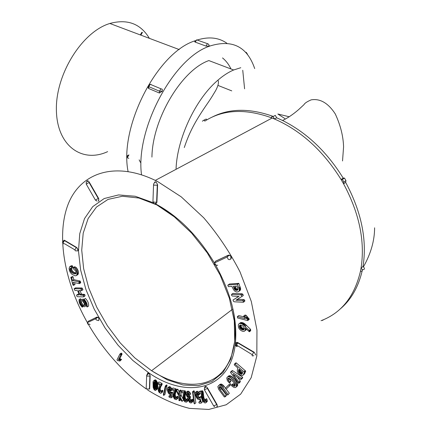 <?xml version="1.0" encoding="UTF-8"?>
<svg xmlns="http://www.w3.org/2000/svg" width="431" height="431" viewBox="0 0 431 431"><rect width="100%" height="100%" fill="white"/><g stroke="black" fill="none" stroke-linecap="round" stroke-linejoin="round"><path stroke-width="0.65" d="M73.577 285.333L73.103 282.327L79.352 283.641L80.742 282.811L80.096 280.99L73.846 279.692L73.054 276.799L72.629 276.519L70.84 277.37L72.817 284.589L73.06 285.22L73.577 285.333L74.956 284.508L74.655 282.65M121.58 359.459L119.791 358.635L122.075 354.072L121.235 353.075L119.904 354.013L116.984 359.874L117.55 360.558L119.931 361.043L121.58 359.459L120.254 360.397L119.791 360.187L121.116 359.249M161.194 391.057L160.402 390.125L160.149 388.784L160.774 386.742L162.083 384.581L162.024 383.466L159.012 381.947L157.407 383.094L157.471 383.752L159.853 384.991L158.129 389.134L158.382 391.03L159.136 392.458L160.779 393.331L162.492 392.065L162.87 390.572L162.288 390.206L160.903 391.493M171.393 392.463L170.347 391.941L169.836 391.127L169.335 389.123M169.669 393.465L168.225 391.343L168.155 389.08L168.548 388.773L169.238 389.015L170.681 391.052L170.778 390.454L169.291 388.089L168.64 387.701L167.648 387.825L167.26 389.683L168.16 392.792L169.345 394.209L170.676 394.494L170.821 396.633L168.93 396.105L169.027 397.102L171.091 397.905L172.82 396.601L172.551 392.312L171.921 392.043L170.277 393.508L169.669 393.465L170.978 392.436M170.724 395.259L170.234 395.071L168.93 396.105M171.861 388.886L169.949 386.672L168.957 386.801L167.648 387.825M178.935 391.267L177.933 389.333L177.233 389.161L175.923 390.2L178.946 396.073L178.913 400.539L179.608 400.722L180.885 399.688M181.031 391.386L181.042 390.389L180.621 389.985L178.93 391.273L178.876 394.704L176.624 390.373L175.923 390.2M179.608 400.722L179.743 397.452L181.516 400.922L182.119 401.363L183.59 400.011L180.993 394.877L181.02 392.447L183.342 392.889L183.105 398.406L183.854 400.507L184.894 401.854L186.504 402.182L188.072 400.663L188.051 399.295M190.901 400.27L190.006 398.282L190.647 396.929L188.94 395.346L188.342 394.16M190.308 401.918L189.36 401.056L188.708 399.343L189.349 397.991L187.636 396.407L186.763 394.036L186.914 393.428L187.41 393.347L189.069 395.275L189.532 395.017L187.749 392.56L186.397 392.194L186.03 392.679L186.041 394.187L186.742 396.094L187.938 397.624L188.158 399.806L189.311 402.058L190.319 402.888L191.272 402.947L192.856 401.557L192.819 399.505L192.199 399.154L190.895 400.216L190.885 401.681L190.308 401.918L190.911 401.423M189.532 395.017L190.836 393.961L189.053 391.51L187.706 391.143L186.397 392.194M199.483 397.366L198.486 396.531L197.247 393.966M198.535 398.578L196.66 396.789L195.819 394.155L196.013 393.595L196.644 393.535L198.486 395.216L198.352 394.462L196.364 392.409L195.265 392.447L195.049 394.435L196.536 397.727L197.791 399.208L199.192 399.699L199.682 399.295L199.914 399.941L200.55 401.762L198.88 402.08L198.847 402.592L199.305 403.217L201.207 403.13L202.753 401.52L201.035 396.574L200.447 396.568L199.057 398.147M200.275 400.997L198.88 402.08M198.707 392.145L197.026 391.213L195.265 392.447M198.486 395.216L199.79 394.144L199.601 393.314M225.435 388.04L223.436 385.449L221.254 384.037L219.907 384.393L217.806 386.612L218.603 389.258L224.282 396.913L224.966 396.924L226.27 395.814L226.329 395.135L220.877 387.808L220.392 386.564M224.966 396.924L225.025 396.24L219.568 388.902L219.04 387.329L219.697 386.505L220.931 386.833L227.18 394.898L227.832 394.941L229.335 393.25L226.173 389.021M231.011 384.5L230.256 383.595L228.942 384.7L225.305 388.223L226.049 389.123L231.011 384.5L229.696 385.605L228.942 384.7M229.308 382.9L229.578 382.006L228.452 380.595L227.843 378.817L228.037 378.326L229.001 378.132L231.84 380.261L234.119 382.906L235.143 384.764L235.132 385.95L234.351 386.343L231.722 384.931L231.517 385.573L232.428 386.462L234.098 387.491L235.439 387.566L237.239 386.144L237.729 384.985L236.958 382.286L235.321 379.937L231.856 376.532L230.052 375.703L228.764 375.848L226.733 377.922L227.331 380.638L229.308 382.9L230.628 381.796L230.897 380.902L229.227 378.229M235.197 385.072L233.645 383.865L233.036 383.827L231.722 384.931M237.389 316.607L237.524 317.943L247.739 320.616L249.269 319.236L246.176 315.314L245.04 315.023L243.666 316.074L245.32 318.676L237.389 316.607L238.763 315.562L244.269 316.99M244.711 331.035L245.277 329.947L245.04 327.948L249.355 331.784L250.707 330.706L250.551 329.322L245.174 324.171L243.1 322.824L240.708 322.55L238.893 323.859L238.327 324.845L238.472 327.248L239.173 328.751L240.708 330.356L242.373 331.24L243.892 331.45L246.069 329.968L246.521 329.192M147.477 389.818L148.997 390.842C162.482 399.144 175.967 404.989 189.451 408.372L208.771 409.45L226.194 404.768L240.67 394.133L251.181 377.685L256.828 356.001L256.957 330.092L251.295 301.447L240.013 271.869C229.917 252.302 217.822 234.27 203.723 217.784L181.203 196.822L157.762 181.629L155.295 180.395C113.784 160.445 79.687 173.585 67.888 204.908C56.084 236.468 64.693 282.483 87.45 322.754M88.339 324.306C103.909 350.996 123.255 372.578 146.378 389.058M255.804 354.993L254.225 352.262L253.6 352.278L237.767 342.925L236.247 345.673L236.43 346.476L237.416 346.271L236.403 344.994L252.157 354.627M254.225 352.262L237.481 342.397L236.145 342.435L235.876 343.922M237.68 342.494L236.161 342.419M230.8 259.063L230.903 256.499L229.669 255.281L228.365 255.168L215.484 261.234L214.783 262.808L215.182 264.208L216.394 265.313L217.725 265.21M214.897 262.075L214.897 262.754M157.601 184.63L156.022 181.925L157.601 184.63L156.911 202.29L153.533 202.08L152.946 201.584L153.555 184.673L154.153 185.163L157.277 185.174L156.625 202.091M156.361 203.367L156.911 202.29L156.388 203.351L155.203 203.324M98.473 201.191L98.737 198.632L89.142 181.941L88.123 180.891L87.234 180.826M87.137 180.88L86.75 181.613L87.127 180.885L88.118 180.896L89.142 181.941L89.045 182.442L98.23 198.438L95.44 200.135L86.265 184.161L89.045 182.442M77.785 250.82L78.178 249.926L76.826 247.577L64.472 240.282C64.381 239.911 63.74 240.606 62.527 242.378L63.168 243.434M98.914 320.308L98.85 318.283L97.902 317.248L96.986 317.087L88.145 321.332M146.233 387.458L146.201 388.39L146.707 388.961L149.654 388.988L150.182 375.568L148.647 373.095L147.693 373.014L147.348 374.092M147.073 374.426L146.664 375.536L148.808 373.187L147.644 373.047M204.66 387.119L204.72 387.792L205.194 386.402L206.33 386.661L205.204 386.397M207.435 387.825L206.33 386.661L207.435 387.825L217.138 404.714L216.669 404.58L213.679 405.98L204.396 389.823L207.37 388.401L207.424 387.83M217.224 406.686L217.138 404.714L216.933 406.832M236.409 363.031L235.929 362.805L234.599 363.893L234.243 364.868L237.767 367.902L237.212 370.87L237.761 372.573L240.444 375.256L242.508 375.573L244.522 373.828L245.729 371.134L236.409 363.031L235.078 364.125L234.599 363.893M238.677 383.391L238.919 382.098L233.063 374.323L240.951 379.506L242.27 378.391L242.675 377.276L232.708 370.692L232.083 370.617L230.418 372.298L238.677 383.391L239.992 382.275L240.234 380.988L237.169 376.92M238.774 296.372L233.042 299.998L233.473 301.361L234.389 301.802L243.407 302.255L244.786 301.221L244.727 300.181L243.892 299.561L237.524 299.222M243.407 302.255L243.348 301.215L242.508 300.59L235.902 300.224L243.289 295.591L242.858 294.206L241.926 293.764L232.923 293.398L231.533 294.405L231.598 295.44L232.422 296.059L238.995 296.393L233.042 299.998M229.534 283.986L227.794 285.225L228.387 286.653L231.867 286.389L233.494 289.654L234.771 291.167L236.538 291.981L238.295 291.771L240.094 290.467L240.654 288.985L238.833 283.377L229.534 283.986L227.794 285.225M205 400.076L203.901 397.851L203.195 392.086L202.575 390.772L199.903 391.17L198.481 392.63L198.863 393.384L200.991 393.11L202.074 399.467L203.222 401.611L204.445 402.796L205.587 402.958L207.23 401.547L206.815 398.826L206.255 398.804L204.957 399.887L205.134 401.326L204.86 401.767L204.348 401.724L205.14 401.062M194.279 391.079L193.826 390.723L192.522 391.784L193.977 403.098L194.516 403.933L195.814 402.861L194.37 391.563L194.279 391.079L192.969 392.14L192.522 391.784M186.09 399.629L185.077 397.08L185.583 392.156L185.217 390.89L182.286 390.384L180.778 391.714L181.02 392.447M187.986 398.934L187.372 398.583L186.068 399.645L185.95 400.873L185.556 401.142L185.966 400.808M176.177 397.258L175.379 395.879L175.212 394.516L176.112 390.675M175.428 398.589L174.399 397.678L173.941 396.256L174.975 390.502L174.733 389.915L171.743 388.977L171.667 389.92L174.038 390.691L173.181 395.701L173.731 397.738L174.657 399.128L176.301 399.688L177.933 398.266L178.019 396.525L177.432 396.256L176.128 397.301L175.864 398.4L175.428 398.589L175.999 398.131M176.284 389.915L176.042 388.881L173.046 387.948L171.743 388.977M167.039 385.33L166.673 384.867L165.359 385.89L163.354 394.607L163.667 395.448L164.971 394.419L166.986 385.718L167.039 385.33L165.73 386.348L165.359 385.89M155.866 390.276L156.501 387.819L155.85 383.051L155.101 381.656L154.115 380.853L153.544 380.939L153.016 381.839L153.177 387.377L153.969 389.425L155.02 390.421L155.629 390.443L157.52 388.73L157.606 383.827M157.45 383.062L156.712 381.101L155.747 379.991L154.853 379.943L153.544 380.939M85.462 298.462C87.865 300.957 88.899 303.505 88.554 306.118L87.191 306.98L86.426 306.279C86.701 304.157 85.861 302.083 83.91 300.057L84.088 299.313L85.462 298.462M83.916 304.873L84.627 305.407M85.607 305.773L86.518 305.568M84.142 299.281L82.844 299.092L82.046 299.901M82.369 306.452C80.435 304.442 79.595 302.379 79.859 300.262L81.227 299.421L80.473 298.731L79.105 299.572C78.787 302.174 79.816 304.712 82.192 307.184L82.369 306.452L82.978 306.075M76.815 294.923L76.573 295.375L76.971 296.458L77.628 296.706L83.479 296.889L83.7 296.409L83.302 295.316L80.425 295.025L79.843 294.529L78.641 291.259L78.652 290.575L81.588 290.639L82.967 289.804L82.052 287.994L75.506 287.886L74.121 288.716L74.525 289.799L75.042 290.489L77.224 290.537L77.806 291.027L79.008 294.298L78.997 294.982L76.815 294.923L78.189 294.082L78.932 294.104M83.479 296.889L84.853 296.043L85.074 295.564L84.675 294.47L81.798 294.184L81.217 293.689L80.085 290.607M75.317 273.971L72.44 273.071L70.975 271.859L70.172 270.404L69.967 268.944L70.447 268.244L71.589 268.357L71.422 267.392L71.056 266.617L69.757 266.633L69.079 268.545L69.45 270.576L70.366 272.505L71.794 274.164L74.8 275.716L75.673 275.797L77.715 274.762L78.394 273.561L78.13 270.646L76.432 267.732L74.601 266.762L73.2 267.57L73.415 268.809L75.759 271.072L76.093 273.308L75.317 273.971L75.894 273.631M71.589 268.357L72.99 267.549L72.456 265.814L71.158 265.83L69.757 266.633M76.12 273.103L73.836 272.257L72.37 271.045L71.374 268.308M322.781 320.486L322.867 319.991M362.423 269.677L362.46 269.644C364.863 269.628 365.057 268.556 363.042 266.428L361.054 268.082L360.483 271.293C362.875 271.277 363.069 270.21 361.054 268.082C365.186 241.317 359.357 213.226 343.561 183.8L345.662 182.378L345.958 180.584L344.488 178.078L343.173 178.078C326.897 151.798 306.71 132.608 282.596 120.502L276.702 117.808L275.285 115.373L273.534 116.311M276.702 117.808L274.461 118.999C300.994 130.588 323.196 150.758 341.077 179.501L342.386 179.506L343.857 182.011L343.561 183.8L341.077 179.501L343.173 178.078L343.55 178.714M155.295 180.395L272.112 118.035L274.461 118.999L273.049 116.564L271.864 116.639L271.266 117.706C245.099 108.375 222.962 109.506 204.87 121.095L203.885 120.168L202.376 121.213M207.02 119.77L206.163 119.048L204.703 119.77M362.094 271.218C358.183 287.45 350.866 300.057 340.145 309.032M374.604 227.81C374.566 240.654 370.865 253.622 363.505 266.719M254.699 68.583C247.189 46.623 232.25 39.102 209.881 46.025L209.175 46.306C173.025 58.497 135.291 129.505 141.519 174.77M233.645 69.978L208.814 60.561L208.195 60.814C181.182 70.803 152.358 119.5 151.933 157.094M209.881 46.025L209.116 45.745L208.685 46.122L206.002 46.09L195.281 42.136L194.742 41.818L194.871 41.209M150.333 84.363L151.114 84.449L150.193 84.304L148.253 86.313L148.781 86.669L150.193 84.304L160.914 88.781L159.492 91.173L162.288 91.216L159.422 93.031L148.722 88.522L148.205 87.929L148.291 86.356M162.288 89.255L160.914 88.781L162.288 89.255L162.288 91.216M127.242 156.07L127.037 156.825L127.727 158.032L128.837 158.279M127.528 155.645L128.939 154.885L127.544 157.24M363.037 266.428C367.174 239.728 361.383 211.707 345.662 182.378M272.112 118.035L271.266 117.706M273.286 116.44C249.775 108.057 229.378 108.283 212.09 117.119M240.778 67.71L233.607 70C228.392 72.236 223.123 75.657 217.8 80.258L216.61 81.314C195.098 100.245 177.206 138.804 176.058 168.618M128.061 171.473C119.101 126.919 157.003 53.024 194.586 40.94L195.135 40.729M197.35 39.959C208.911 36.446 218.743 37.535 226.846 43.224M242.75 70.269L244.592 88.824M222.52 57.932C225.979 60.728 228.802 64.408 230.984 68.965M107.637 151.642C82.402 163.381 57.086 146.265 56.396 110.503C55.308 74.854 81.734 32.153 109.452 23.603L109.84 23.473C127.425 18.732 140.598 23.689 149.368 38.343M140.818 35.127L142.424 32.449M289.309 116.779L277.855 114.005L284.864 118.584M139.165 159.847L140.425 162.39M239.388 326.558L239.571 325.556L240.212 325.039L242.594 325.717L244.054 327.608L244.205 328.864L243.827 329.785L242.006 329.731L239.9 328.072L239.388 326.558L240.751 325.502L240.778 324.979M239.388 326.262L240.751 325.206M239.42 325.998L240.73 324.979M239.48 325.761L240.482 324.985M239.571 325.556L240.25 325.028M239.69 325.378L240.04 325.109M243.396 329.995L244.016 329.51M243.116 330.011L244.135 329.214M244.194 328.918L241.716 327.582L240.751 325.502M242.788 329.974L244.145 328.912M242.416 329.877L243.774 328.815M242.006 329.731L243.364 328.67M241.619 329.559L242.982 328.497M241.263 329.365L242.621 328.298M240.929 329.144L242.292 328.083M240.627 328.907L241.99 327.846M240.358 328.643L241.716 327.582M240.11 328.363L241.473 327.301M239.9 328.072L241.258 327.01M239.722 327.775L241.085 326.714M239.588 327.474L240.945 326.418M239.48 327.172L240.843 326.116M239.415 326.865L240.778 325.809M249.355 331.784L249.193 330.394L242.825 324.462L244.188 323.401M243.289 324.796L244.652 323.735M242.825 324.462L242.308 324.16L243.671 323.099M242.308 324.16L241.732 323.886L243.1 322.824M241.732 323.886L241.128 323.67L242.491 322.614M241.128 323.67L240.52 323.546L241.883 322.49M240.52 323.546L239.905 323.509L241.268 322.458M239.905 323.509L239.345 323.6L240.708 322.55M239.345 323.6L238.893 323.859M245.05 330.588L246.408 329.516M245.277 329.947L246.397 329.068M245.277 329.068L245.896 328.584M249.285 331.089L250.643 330.011M249.193 330.394L250.551 329.322M245.094 326.402L246.457 325.335M244.425 325.777L245.789 324.715M243.811 325.233L245.174 324.171M241.285 374.27L239.609 373.23L238.575 371.899L238.467 370.671L239.076 369.103L242.766 372.206L242.141 373.855L241.285 374.27L242.454 373.289M241.479 374.275L242.324 373.564M242.518 373.138L240.39 371.565L239.781 369.636M241.064 374.216L242.384 373.111M240.821 374.113L242.141 373.009M240.552 373.963L241.872 372.858M240.256 373.763L241.581 372.659M239.943 373.515L241.263 372.411M239.609 373.23L240.934 372.125M239.318 372.944L240.643 371.84M239.07 372.67L240.39 371.565M238.86 372.406L240.186 371.301M238.699 372.147L240.019 371.043M238.575 371.899L239.895 370.795M238.494 371.657L239.814 370.552M238.445 371.414L239.765 370.315M238.424 371.172L239.749 370.067M238.429 370.924L239.755 369.82M238.467 370.671L239.749 369.604M238.537 370.412L239.631 369.502M238.629 370.154L239.523 369.41M241.764 374.183L242.098 373.903M241.624 374.243L242.217 373.742M242.885 375.32L244.522 373.828M243.203 374.938L244.776 373.316M243.456 374.431L244.404 372.249L245.729 371.134M244.404 372.249L243.924 371.732L245.25 370.622M243.924 371.732L235.078 364.125M247.739 320.616L249.269 319.236M247.9 320.292L247.669 319.705L249.032 318.644M247.669 319.705L247.157 319.209L248.525 318.153M247.157 319.209L246.661 318.687L248.03 317.631M246.661 318.687L246.176 318.137L247.545 317.081M246.176 318.137L245.713 317.561L247.082 316.51M245.713 317.561L244.808 316.37L246.176 315.314M244.808 316.37L243.666 316.074M239.027 382.809L240.342 381.694M238.919 382.098L240.234 380.988M240.951 379.506L242.637 377.852M241.322 378.968L241.36 378.386L242.675 377.276M241.36 378.386L231.382 371.786L232.708 370.692M231.382 371.786L230.757 371.711M229.578 382.006L230.897 380.902M228.452 380.595L229.771 379.495M227.94 379.56L229.26 378.461M227.843 378.817L228.694 378.111M234.351 386.343L235.213 385.61M233.791 386.149L235.105 385.039M233.117 385.697L234.432 384.587M232.336 384.975L233.645 383.865M235.924 387.259L237.583 385.632M236.269 386.747L236.414 386.101L237.729 384.985M236.414 386.101L236.36 385.325L237.675 384.215M236.36 385.325L236.107 384.42L237.422 383.31M236.107 384.42L235.644 383.396L236.958 382.286M235.644 383.396L234.938 382.27L236.258 381.166M234.938 382.27L234.006 381.042L235.321 379.937M234.006 381.042L232.832 379.716L234.152 378.612M232.832 379.716L231.625 378.515L232.945 377.416M231.625 378.515L230.537 377.631L231.856 376.532M230.537 377.631L229.572 377.06L230.892 375.967M229.572 377.06L228.726 376.796L230.052 375.703M228.726 376.796L228.021 376.759L229.34 375.665M228.021 376.759L227.439 376.942M243.348 301.215L244.727 300.181M242.508 300.59L243.892 299.561M236.856 300.315L238.246 299.292M241.899 296.614L241.468 295.23L242.858 294.206M241.468 295.23L240.536 294.788L241.926 293.764M240.536 294.788L231.533 294.405M226.049 389.123L230.881 384.673M237.362 290.23L235.876 290.316L234.917 289.788L233.219 286.373L236.829 286.012L237.939 289.002L237.362 290.23L237.767 289.939M237.109 290.311L237.874 289.756M236.813 290.359L237.934 289.546M237.95 289.363L236.312 288.781L234.922 286.157M236.484 290.381L237.874 289.368M236.166 290.365L237.562 289.352M235.876 290.316L237.271 289.309M235.601 290.235L236.996 289.228M235.353 290.122L236.748 289.109M235.121 289.971L236.517 288.964M234.917 289.788L236.312 288.781M234.717 289.573L236.113 288.56M234.529 289.325L235.924 288.312M234.345 289.039L235.741 288.032M234.173 288.722L235.568 287.714M234.001 288.371L235.401 287.364M233.844 287.989L235.24 286.981M238.699 291.48L240.39 290.068M239 291.087L240.584 289.573M239.189 290.586L239.259 290.004L240.654 288.985M239.259 290.004L239.205 289.336L240.6 288.323M239.205 289.336L239.027 288.592L240.423 287.574M239.027 288.592L238.736 287.768L240.132 286.755M238.736 287.768L237.438 284.385L238.833 283.377M237.438 284.385L236.883 284.304L238.284 283.296M236.883 284.304L228.134 284.983M225.025 396.24L226.329 395.135M220.311 389.931L221.62 388.837M219.568 388.902L220.877 387.808M219.126 388.024L220.44 386.936M219.04 387.329L220.031 386.505M227.832 394.941L229.335 393.25M228.031 394.36L222.859 387.453L224.174 386.354M222.859 387.453L222.121 386.542L223.436 385.449M222.121 386.542L221.389 385.853L222.703 384.759M221.389 385.853L220.656 385.368L221.97 384.274M220.656 385.368L219.939 385.125L221.254 384.037M219.939 385.125L219.255 385.163L220.57 384.075M219.255 385.163L218.592 385.481M204.348 401.724L202.872 399.747L202.193 396.779L201.886 393.158L203.195 392.086M201.95 393.853L203.26 392.781M201.886 393.158L201.66 392.42L202.969 391.348M201.66 392.42L201.266 391.844L202.575 390.772M201.266 391.844L198.594 392.237M205.587 402.958L207.23 401.547M205.932 402.635L206.061 402.021L207.359 400.932M206.061 402.021L205.932 401.051L207.23 399.963M205.932 401.051L205.512 399.909L206.815 398.826M205.512 399.909L204.957 399.887M203.728 401.202L205.011 400.135M203.211 400.464L204.51 399.381M202.872 399.747L204.17 398.67M202.597 398.934L203.901 397.851M202.451 398.341L203.755 397.263M202.317 397.624L203.621 396.547M202.193 396.779L203.497 395.701M202.085 395.857L203.389 394.78M202.004 395.049L203.313 393.977M201.961 394.381L203.265 393.309M198.352 394.462L199.655 393.39M197.732 393.573L198.605 392.867M197.161 392.953L198.465 391.887M196.364 392.409L197.673 391.343M195.717 392.275L197.026 391.213M200.146 402.021L200.528 401.703M201.207 403.13L202.753 401.52M201.455 402.602L199.812 397.894L201.115 396.822M199.812 397.894L201.035 396.574M199.731 397.651L199.144 397.646M197.872 398.314L199.17 397.237M197.182 397.603L198.486 396.531M196.66 396.789L197.969 395.717M196.213 395.836L197.517 394.769M195.916 394.963L197.204 393.912M195.819 394.155L196.568 393.541M194.516 403.933L193.061 392.625L194.37 391.563M193.061 392.625L192.969 392.14M188.999 394.036L190.308 392.98M188.444 393.25L189.753 392.194M187.749 392.56L189.053 391.51M187.011 392.172L188.32 391.116M191.272 402.947L192.856 401.557M191.558 402.629L191.655 402.075L192.953 401.002M191.655 402.075L191.633 401.385L192.937 400.318M191.633 401.385L191.52 400.571L192.819 399.505M191.52 400.571L190.895 400.216M189.899 401.676L190.933 400.83M189.36 401.056L190.658 399.995M188.929 400.178L190.227 399.117M188.708 399.343L190.006 398.282M188.762 398.734L190.066 397.673M189.117 398.389L190.416 397.328M189.349 397.991L190.647 396.929M188.859 397.382L190.163 396.321M188.18 396.978L189.484 395.917M187.636 396.407L188.94 395.346M187.183 395.61L188.487 394.554M186.871 394.758L188.056 393.799M186.763 394.036L187.517 393.422M185.556 401.142L184.091 399.569L183.751 397.608L184.279 393.207L185.583 392.156M184.199 393.794L185.502 392.743M184.279 393.207L184.204 392.533L185.513 391.483M184.204 392.533L183.908 391.941L185.217 390.89M183.908 391.941L180.982 391.429M186.504 402.182L188.072 400.663M186.774 401.724L186.849 400.889L188.153 399.833M186.849 400.889L186.655 399.833L187.959 398.777M186.655 399.833L186.068 399.645M185.023 400.949L186.084 400.087M184.484 400.334L185.783 399.278M184.091 399.569L185.389 398.513M183.886 398.885L185.19 397.829M183.773 398.131L185.077 397.08M183.751 397.608L185.055 396.552M183.762 396.983L185.066 395.927M183.816 396.256L185.12 395.2M183.902 395.464L185.206 394.413M183.994 394.785L185.298 393.735M184.091 394.23L185.4 393.174M176.624 390.373L177.933 389.333M179.711 400.124L180.702 399.327M182.119 401.363L183.59 400.011M182.291 401.067L179.98 396.746L181.284 395.696M179.98 396.746L179.695 395.927L180.993 394.877M179.695 395.927L179.738 391.429L181.042 390.389M179.738 391.429L179.312 391.03L180.621 389.985M179.312 391.03L178.93 391.273M174.981 391.132L175.977 390.341M174.83 391.655L176.101 390.648M174.975 390.502L176.284 389.468M174.733 389.915L176.042 388.881M176.301 399.688L177.933 398.266M176.629 399.311L176.802 398.562L178.105 397.517M176.802 398.562L176.715 397.571L178.019 396.525M176.715 397.571L176.128 397.301M174.894 398.325L176.123 397.344M174.399 397.678L175.703 396.639M174.076 396.919L175.379 395.879M173.941 396.256L175.245 395.222M173.909 395.556L175.212 394.516M173.941 395.071L175.245 394.031M174.027 394.5L175.331 393.465M174.162 393.848L175.465 392.808M174.334 393.137L175.638 392.102M174.507 392.533L175.81 391.493M174.674 392.038L175.977 391.003M170.681 391.052L171.974 390.028M170.778 390.454L171.635 389.775M170.396 389.543L171.705 388.514M169.976 388.837L171.285 387.808M169.291 388.089L170.601 387.06M168.64 387.701L169.949 386.672M168.101 387.614L169.41 386.591M170.304 396.633L170.789 396.245M171.522 397.641L171.252 393.557L172.562 392.522M171.252 393.557L172.551 392.312M171.247 393.347L170.617 393.077M169.038 392.975L170.347 391.941M168.532 392.156L169.836 391.127M168.225 391.343L169.534 390.314M168.047 390.459L169.351 389.43M168.004 389.705L168.995 388.929M168.155 389.08L168.543 388.773M163.667 395.448L165.676 386.736L166.986 385.718M165.676 386.736L165.73 386.348M160.036 392.172L159.098 391.138L158.92 389.182L160.774 385.594L162.083 384.581M160.531 386.014L161.84 385.002M160.774 385.594L160.871 385.05L162.185 384.037M160.871 385.05L160.709 384.479L162.024 383.466M160.709 384.479L157.698 382.954L159.012 381.947M157.698 382.954L157.407 383.094M161.189 393.083L162.794 391.456M161.49 392.479L161.566 391.596L162.87 390.572M161.566 391.596L160.984 391.224M159.518 391.822L160.822 390.804M159.098 391.138L160.402 390.125M158.877 390.405L160.187 389.392M158.845 389.802L160.149 388.784M158.92 389.182L160.23 388.169M159.034 388.767L160.343 387.755M159.217 388.293L160.526 387.28M159.465 387.755L160.774 386.742M159.766 387.183L161.075 386.171M160.046 386.699L161.356 385.686M160.3 386.305L161.609 385.292M155.176 389.392L154.303 388.843L153.705 386.919L153.517 383.547L154.018 382.006L155.015 382.69L155.607 384.554L155.78 387.539L155.327 389.279M155.041 389.425L155.451 389.107M154.896 389.403L155.553 388.897M154.74 389.328L155.634 388.638M154.584 389.209L155.693 388.347M154.438 389.042L155.736 388.04L155.009 385.912L154.842 382.416M154.303 388.843L155.607 387.835M154.174 388.6L155.483 387.593M154.061 388.32L155.365 387.313M153.948 387.981L155.257 386.979M153.851 387.631L155.155 386.623M153.77 387.275L155.074 386.273M153.705 386.919L155.009 385.912M153.657 386.553L154.961 385.551M153.625 386.241L154.934 385.233M153.598 385.923L154.901 384.915M153.571 385.594L154.88 384.587M153.549 385.255L154.858 384.253M153.528 384.905L154.837 383.902M153.511 384.549L154.821 383.547M153.501 384.199L154.81 383.197M153.501 383.865L154.815 382.863M153.517 383.547L154.831 382.545M153.544 383.245L154.767 382.313M153.581 382.96L154.621 382.168M153.641 382.658L154.454 382.033M153.738 382.356L154.25 381.963M156.405 389.069L157.708 388.062M156.34 389.376L157.644 388.363M156.453 388.708L157.762 387.701M156.485 388.293L157.789 387.286M156.501 387.819L157.805 386.812M156.496 387.297L157.805 386.284M156.48 386.758L157.789 385.75M156.458 386.262L157.762 385.255M156.421 385.81L157.73 384.802M156.378 385.395L157.692 384.387M156.329 385.018L157.638 384.01M156.243 384.527L157.455 383.595M156.13 384.032L157.444 383.03M156 383.542L157.315 382.534M155.85 383.051L157.159 382.044M155.65 382.572L156.959 381.564M155.402 382.108L156.712 381.101M155.101 381.656L156.41 380.654M154.767 381.263L156.076 380.261M154.438 380.993L155.747 379.991M154.115 380.853L155.429 379.856M153.802 380.842L155.117 379.846M156.06 390.044L157.363 389.031M156.216 389.743L157.52 388.73M119.791 360.187L119.349 360.014L120.675 359.077M119.349 360.014L118.94 359.88L120.265 358.937M118.94 359.88L118.557 359.777L119.883 358.834M118.557 359.777L119.791 358.635M118.466 359.573L120.745 355.009L122.075 354.072M120.745 355.009L120.632 354.632L121.962 353.695M120.632 354.632L120.227 354.196L121.558 353.258M120.227 354.196L119.904 354.013M119.931 361.043L120.254 360.397M84.088 299.313C86.496 301.808 87.531 304.361 87.191 306.98M80.549 301.619L81.34 304.194L83.194 306.22C86.529 308.467 86.421 302.244 83.075 300.294C81.513 299.502 80.672 299.938 80.549 301.619M81.324 302.109L83.178 305.337C85.483 305.417 85.457 304.033 83.091 301.188C82.003 300.628 81.411 300.935 81.324 302.109M82.704 300.994L84.945 304.685M82.192 307.184L83.479 306.382M79.859 300.262L79.105 299.572M81.588 290.639L81.19 289.546L82.569 288.705M81.19 289.546L80.667 288.829L82.052 287.994M80.667 288.829L74.827 288.711L76.206 287.881M74.827 288.711L74.121 288.716M83.7 296.409L85.074 295.564M83.302 295.316L84.675 294.47M82.628 295.09L84.002 294.249M80.425 295.025L81.798 294.184M79.843 294.529L81.217 293.689M78.641 291.259L79.73 290.596M79.352 283.641L78.706 281.815L72.456 280.511L71.665 277.618L73.054 276.799M72.456 280.511L73.846 279.692M71.665 277.618L71.239 277.338L72.629 276.519M71.239 277.338L70.84 277.37M73.669 284.956L75.053 284.131M73.081 282.79L73.663 282.445M79.239 283.011L80.629 282.181M79.04 282.283L80.43 281.454M78.706 281.815L80.096 280.99M76.325 275.581L76.998 274.38L76.987 272.532L76.33 270.442L75.032 268.54L76.432 267.732M75.786 269.461L77.187 268.648M75.032 268.54L74.078 267.802L75.479 266.994M74.078 267.802L73.2 267.57M74.531 273.906L75.926 273.092M73.469 273.561L74.865 272.748M72.44 273.071L73.836 272.257M71.611 272.5L73.006 271.686M70.975 271.859L72.37 271.045M70.501 271.153L71.896 270.345M70.172 270.404L71.568 269.596M69.989 269.607L71.384 268.799M69.967 268.944L71.153 268.26M70.124 268.486L70.555 268.238M71.422 267.392L72.823 266.584M71.056 266.617L72.456 265.814M70.323 266.482L71.724 265.679M76.75 275.075L78.146 274.256M76.998 274.38L78.394 273.561M77.079 273.534L78.474 272.715M76.987 272.532L78.383 271.713M76.734 271.465L78.13 270.646M76.33 270.442L77.731 269.628M154.788 203.486L155.219 203.707C178.208 215.904 197.991 235.741 214.568 263.212M215.651 265.097C231.118 293.36 237.68 319.57 235.342 343.728M235.256 344.434C230.046 390.534 186.898 399.262 148.835 372.885L132.872 360.488L118.105 345.29L105.056 327.943L94.2 309.119L85.936 289.535L80.608 269.919L78.48 251.031L79.751 233.661L84.508 218.603L92.719 206.654L104.189 198.546L118.541 194.925L135.183 196.256L153.307 202.748M343.857 182.011L345.958 180.584M195.281 42.136L196.628 39.857L197.543 40.191M208.076 43.887L207.354 43.784L206.002 46.09M148.393 85.667L148.205 87.929M148.722 88.522L148.781 86.669L159.492 91.173L159.422 93.031M245.756 52.507L247.405 53.918L247.421 54.457M245.519 52.253L246.564 52.485M360.456 271.277C354.492 296.55 341.357 313.025 321.057 320.702M231.7 303.925C239.965 336.913 233.279 364.89 216.642 376.974C199.882 388.994 174.911 385.616 151.583 370.725L134.741 357.827L120.206 342.871L107.394 325.777L96.77 307.233L88.738 287.951L83.636 268.658L81.728 250.136L83.205 233.16L88.134 218.528L96.479 207.036L108.025 199.402L122.372 196.256L138.901 198.028L156.798 204.892L174.393 216.179M253.837 355.64L252.41 355.958L252.06 355.403L253.6 352.278M254.22 352.267L255.793 354.999M237.767 342.925L237.696 342.505M235.789 343.162L235.87 343.927M230.089 259.467L229.163 259.677L228.161 259.209L227.115 257.016C226.954 256.795 227.8 256.219 229.664 255.281L230.897 256.504L231.296 257.663L231.048 258.821L230.089 259.467M228.365 255.168L227.794 255.491L227.115 257.016L214.783 262.808L214.552 264.429L215.99 265.103M227.794 255.491L215.468 261.299M228.355 255.168L229.669 255.281M214.886 262.113L214.891 262.759M153.802 183.687L153.555 184.673C153.792 183.229 154.61 182.313 156.022 181.925L154.896 181.887L154.341 182.884M152.973 200.798L152.946 201.584L153.786 203.141M157.277 185.174L157.59 184.635M98.731 201.083L98.726 198.637L98.23 198.438M74.886 249.861L64.521 243.714L63.389 243.73L63.061 242.928L64.44 240.595L76.271 247.583L74.886 249.942L75.312 250.815L77.58 250.89L78.103 250.406L76.82 247.577L76.271 247.583M64.44 240.595L64.456 240.282L63.212 241.015M97.896 317.254L95.817 318.671L87.558 322.55L88.269 321.246L96.522 317.356L95.817 318.671L96.102 319.856L98.387 320.61L98.844 320.346L98.839 318.283L97.896 317.254L96.522 317.356M87.515 323.81L87.558 322.55L87.838 323.719L90.101 324.457M149.406 388.907L149.902 376.053L147.181 376.107L146.664 375.536L146.201 388.39M149.902 376.053L150.177 375.568L148.819 373.203M216.669 404.58L207.37 388.401M140.614 35.051L142.219 32.368M342.386 179.506L344.488 178.078M273.049 116.564L275.29 115.373M203.885 120.168L206.163 119.048M208.987 45.433L208.766 44.468L208.054 43.881L196.628 39.857L194.742 41.818M128.934 154.885L127.043 156.836L127.775 158.096M342.532 160.957L343.582 146.809C343.232 136.056 340.458 125.082 335.253 113.903C328.174 103.063 320.152 98.376 311.187 99.852C307.066 101.63 304.669 103.224 303.995 104.641L298.597 109.63C293.042 114.425 287.698 118.04 282.564 120.481M217.806 80.252L218.108 80.473C218.948 82.466 218.178 85.753 215.802 90.332C213.393 94.287 211.842 97.234 206.524 104.852C194.403 122.479 189.166 133.055 184.279 147.542M109.84 23.473L179.231 49.57M232.309 309.415L151.583 370.725L167.25 379.813L183.094 385.002L198.282 385.659L211.869 381.516L222.967 372.546L230.795 359.018L234.701 341.481L234.27 320.826L229.357 298.225L220.171 275.08L207.284 252.889L191.606 233.09L174.366 216.863L156.798 204.892M237.675 342.5L235.45 344.924C235.773 345.974 236.42 346.432 237.395 346.287M86.265 184.161L86.189 182.399L88.118 180.896M97.099 201.099L95.44 200.135M87.531 323.837L88.29 324.268M213.69 406.002L214.649 406.643M206.33 386.661L204.434 388.234L204.396 389.823M217.967 85.413L231.759 90.876M140.307 34.933L141.896 32.277M84.153 305.622L84.562 305.369M83.075 300.294L83.986 299.734M83.178 305.337L84.546 304.485"/></g></svg>
